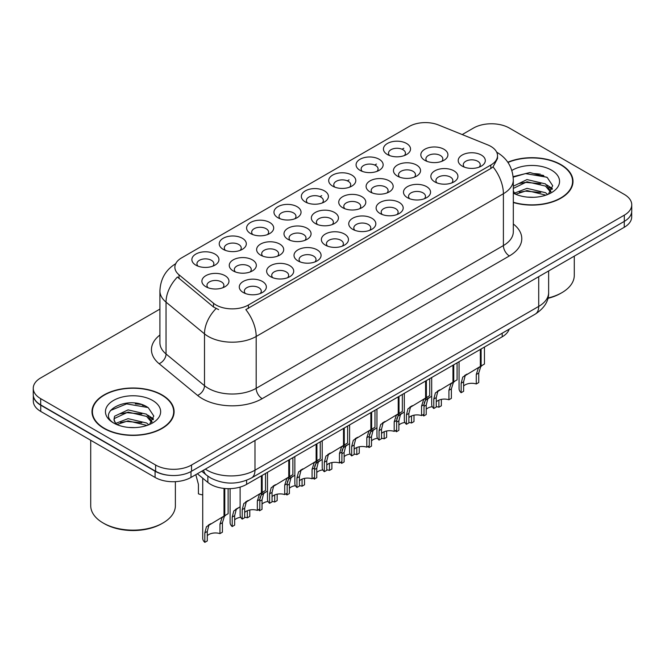 <?xml version="1.0" encoding="UTF-8"?>
<svg xmlns="http://www.w3.org/2000/svg" width="665" height="665" viewBox="0 0 665 665"><rect width="100%" height="100%" fill="white"/><g stroke="black" fill="none" stroke-linecap="round" stroke-linejoin="round"><path stroke-width="1" d="M387.404 154.538L387.404 154.538A13.541 7.822 180 0 1 387.404 143.474A13.541 7.822 180 0 1 406.556 143.474A13.541 7.822 180 0 1 406.556 154.538A13.541 7.822 180 0 1 387.404 154.538M404.337 155.568A8.462 4.888 0 0 0 405.442 153.15A8.462 4.888 0 0 0 402.965 149.7A8.462 4.888 0 0 0 393.738 148.636A8.462 4.888 0 0 0 388.518 153.15A8.462 4.888 0 0 0 389.624 155.568M305.301 201.936L305.301 201.936A13.541 7.822 180 0 1 305.301 190.88A13.541 7.822 180 0 1 324.454 190.88A13.541 7.822 180 0 1 324.454 201.936A13.541 7.822 180 0 1 305.301 201.936M322.234 202.975A8.462 4.888 0 0 0 323.34 200.556A8.462 4.888 0 0 0 320.863 197.098A8.462 4.888 0 0 0 311.636 196.042A8.462 4.888 0 0 0 306.415 200.556A8.462 4.888 0 0 0 307.521 202.975M277.937 217.738A13.541 7.822 180 0 1 277.928 217.738A13.541 7.822 180 0 1 277.937 206.674A13.541 7.822 180 0 1 297.089 206.682A13.541 7.822 180 0 1 297.089 217.738A13.541 7.822 180 0 1 277.937 217.738M294.869 218.777A8.462 4.888 0 0 0 295.975 216.358A8.462 4.888 0 0 0 293.498 212.9A8.462 4.888 0 0 0 284.271 211.836A8.462 4.888 0 0 0 279.042 216.358A8.462 4.888 0 0 0 280.156 218.777M250.564 233.54L250.564 233.54A13.541 7.822 180 0 1 250.564 222.476A13.541 7.822 180 0 1 269.724 222.476A13.541 7.822 180 0 1 269.724 233.54A13.541 7.822 180 0 1 250.564 233.54M267.496 234.57A8.462 4.888 0 0 0 268.61 232.151A8.462 4.888 0 0 0 266.125 228.702A8.462 4.888 0 0 0 256.906 227.638A8.462 4.888 0 0 0 251.678 232.151A8.462 4.888 0 0 0 252.783 234.57M332.666 186.133L332.666 186.133A13.541 7.822 180 0 1 332.666 175.078A13.541 7.822 180 0 1 351.827 175.078A13.541 7.822 180 0 1 351.827 186.133A13.541 7.822 180 0 1 332.666 186.133M349.599 187.173A8.462 4.888 0 0 0 350.713 184.754A8.462 4.888 0 0 0 348.227 181.296A8.462 4.888 0 0 0 339.009 180.24A8.462 4.888 0 0 0 333.78 184.754A8.462 4.888 0 0 0 334.886 187.173M360.031 170.331L360.031 170.331A13.541 7.822 180 0 1 360.031 159.276A13.541 7.822 180 0 1 379.191 159.276A13.541 7.822 180 0 1 379.191 170.331A13.541 7.822 180 0 1 360.031 170.331M376.972 171.37A8.462 4.888 0 0 0 378.077 168.952A8.462 4.888 0 0 0 375.6 165.494A8.462 4.888 0 0 0 366.373 164.438A8.462 4.888 0 0 0 361.145 168.952A8.462 4.888 0 0 0 362.259 171.37M223.199 249.342L223.199 249.342A13.541 7.822 180 0 1 223.199 238.278A13.541 7.822 180 0 1 242.351 238.278A13.541 7.822 180 0 1 242.351 249.342A13.541 7.822 180 0 1 223.199 249.342M240.132 250.373A8.462 4.888 0 0 0 241.237 247.954A8.462 4.888 0 0 0 238.76 244.496A8.462 4.888 0 0 0 229.533 243.44A8.462 4.888 0 0 0 224.313 247.954A8.462 4.888 0 0 0 225.418 250.373M195.834 265.135L195.834 265.135A13.541 7.822 180 0 1 195.834 254.08A13.541 7.822 180 0 1 214.986 254.08A13.541 7.822 180 0 1 214.986 265.135A13.541 7.822 180 0 1 195.834 265.135M212.767 266.175A8.462 4.888 0 0 0 213.872 263.756A8.462 4.888 0 0 0 211.395 260.298A8.462 4.888 0 0 0 202.168 259.242A8.462 4.888 0 0 0 196.94 263.756A8.462 4.888 0 0 0 198.054 266.175M424.794 160.323L424.794 160.323A13.541 7.822 180 0 1 424.794 149.259A13.541 7.822 180 0 1 443.946 149.259A13.541 7.822 180 0 1 443.946 160.323A13.541 7.822 180 0 1 424.794 160.323M441.726 161.354A8.462 4.888 0 0 0 442.832 158.935A8.462 4.888 0 0 0 440.355 155.485A8.462 4.888 0 0 0 431.128 154.421A8.462 4.888 0 0 0 425.899 158.935A8.462 4.888 0 0 0 427.013 161.354M397.421 176.117L397.421 176.117A13.541 7.822 180 0 1 397.421 165.061A13.541 7.822 180 0 1 416.581 165.061A13.541 7.822 180 0 1 416.581 176.117A13.541 7.822 180 0 1 397.421 176.117M414.353 177.156A8.462 4.888 0 0 0 415.467 174.737A8.462 4.888 0 0 0 412.99 171.279A8.462 4.888 0 0 0 403.763 170.223A8.462 4.888 0 0 0 398.535 174.737A8.462 4.888 0 0 0 399.648 177.156M315.318 223.523L315.318 223.523A13.541 7.822 180 0 1 315.318 212.459A13.541 7.822 180 0 1 334.478 212.459A13.541 7.822 180 0 1 334.478 223.523A13.541 7.822 180 0 1 315.318 223.523M332.251 224.562A8.462 4.888 0 0 0 333.365 222.143A8.462 4.888 0 0 0 330.887 218.685A8.462 4.888 0 0 0 321.661 217.621A8.462 4.888 0 0 0 316.432 222.143A8.462 4.888 0 0 0 317.546 224.562M370.056 191.919L370.056 191.919A13.541 7.822 180 0 1 370.056 180.863A13.541 7.822 180 0 1 389.208 180.863A13.541 7.822 180 0 1 389.208 191.919A13.541 7.822 180 0 1 370.056 191.919M386.988 192.958A8.462 4.888 0 0 0 388.094 190.539A8.462 4.888 0 0 0 385.617 187.081A8.462 4.888 0 0 0 376.39 186.025A8.462 4.888 0 0 0 371.17 190.539A8.462 4.888 0 0 0 372.275 192.958M342.691 207.721L342.691 207.721A13.541 7.822 180 0 1 342.691 196.665A13.541 7.822 180 0 1 361.843 196.665A13.541 7.822 180 0 1 361.843 207.721A13.541 7.822 180 0 1 342.691 207.721M359.624 208.76A8.462 4.888 0 0 0 360.729 206.341A8.462 4.888 0 0 0 358.252 202.883A8.462 4.888 0 0 0 349.025 201.828A8.462 4.888 0 0 0 343.797 206.341A8.462 4.888 0 0 0 344.911 208.76M233.216 270.921L233.216 270.921A13.541 7.822 180 0 1 233.216 259.865A13.541 7.822 180 0 1 252.376 259.865A13.541 7.822 180 0 1 252.376 270.921A13.541 7.822 180 0 1 233.216 270.921M250.148 271.96A8.462 4.888 0 0 0 251.262 269.541A8.462 4.888 0 0 0 248.785 266.083A8.462 4.888 0 0 0 239.558 265.027A8.462 4.888 0 0 0 234.329 269.541A8.462 4.888 0 0 0 235.443 271.96M260.589 255.119L260.589 255.119A13.541 7.822 180 0 1 260.589 244.063A13.541 7.822 180 0 1 279.741 244.063A13.541 7.822 180 0 1 279.741 255.119A13.541 7.822 180 0 1 260.589 255.119M277.521 256.158A8.462 4.888 0 0 0 278.627 253.739A8.462 4.888 0 0 0 276.15 250.281A8.462 4.888 0 0 0 266.923 249.225A8.462 4.888 0 0 0 261.694 253.739A8.462 4.888 0 0 0 262.808 256.158M287.953 239.325L287.953 239.325A13.541 7.822 180 0 1 287.953 228.261A13.541 7.822 180 0 1 307.105 228.261A13.541 7.822 180 0 1 307.105 239.325A13.541 7.822 180 0 1 287.953 239.325M304.886 240.356A8.462 4.888 0 0 0 306 237.937A8.462 4.888 0 0 0 303.514 234.487A8.462 4.888 0 0 0 294.287 233.423A8.462 4.888 0 0 0 289.067 237.937A8.462 4.888 0 0 0 290.173 240.356M205.851 286.723L205.851 286.723A13.541 7.822 180 0 1 205.851 275.667A13.541 7.822 180 0 1 225.003 275.667A13.541 7.822 180 0 1 225.003 286.723A13.541 7.822 180 0 1 205.851 286.723M222.783 287.762A8.462 4.888 0 0 0 223.897 285.343A8.462 4.888 0 0 0 221.412 281.885A8.462 4.888 0 0 0 212.185 280.829A8.462 4.888 0 0 0 206.965 285.343A8.462 4.888 0 0 0 208.07 287.762M270.605 276.707L270.605 276.707A13.541 7.822 180 0 1 270.605 265.651A13.541 7.822 180 0 1 289.757 265.651A13.541 7.822 180 0 1 289.757 276.707A13.541 7.822 180 0 1 270.605 276.707M287.538 277.746A8.462 4.888 0 0 0 288.652 275.327A8.462 4.888 0 0 0 286.166 271.869A8.462 4.888 0 0 0 276.948 270.813A8.462 4.888 0 0 0 271.719 275.327A8.462 4.888 0 0 0 272.825 277.746M297.97 260.904L297.97 260.904A13.541 7.822 180 0 1 297.97 249.849A13.541 7.822 180 0 1 317.13 249.849A13.541 7.822 180 0 1 317.13 260.904A13.541 7.822 180 0 1 297.97 260.904M314.902 261.944A8.462 4.888 0 0 0 316.016 259.525A8.462 4.888 0 0 0 313.539 256.067A8.462 4.888 0 0 0 304.312 255.011A8.462 4.888 0 0 0 299.084 259.525A8.462 4.888 0 0 0 300.198 261.944M325.343 245.111L325.343 245.111A13.541 7.822 180 0 1 325.343 234.047A13.541 7.822 180 0 1 344.495 234.047A13.541 7.822 180 0 1 344.495 245.111A13.541 7.822 180 0 1 325.343 245.111M342.276 246.141A8.462 4.888 0 0 0 343.381 243.722A8.462 4.888 0 0 0 340.904 240.273A8.462 4.888 0 0 0 331.677 239.209A8.462 4.888 0 0 0 326.457 243.722A8.462 4.888 0 0 0 327.562 246.141M352.708 229.309L352.708 229.309A13.541 7.822 180 0 1 352.708 218.245A13.541 7.822 180 0 1 371.86 218.245A13.541 7.822 180 0 1 371.86 229.309A13.541 7.822 180 0 1 352.708 229.309M369.64 230.348A8.462 4.888 0 0 0 370.754 227.929A8.462 4.888 0 0 0 368.269 224.471A8.462 4.888 0 0 0 359.05 223.407A8.462 4.888 0 0 0 353.822 227.929A8.462 4.888 0 0 0 354.927 230.348M380.072 213.507L380.072 213.507A13.541 7.822 180 0 1 380.072 202.451A13.541 7.822 180 0 1 399.233 202.451A13.541 7.822 180 0 1 399.233 213.507A13.541 7.822 180 0 1 380.072 213.507M397.005 214.546A8.462 4.888 0 0 0 398.119 212.127A8.462 4.888 0 0 0 395.642 208.669A8.462 4.888 0 0 0 386.415 207.613A8.462 4.888 0 0 0 381.186 212.127A8.462 4.888 0 0 0 382.3 214.546M407.446 197.705L407.446 197.705A13.541 7.822 180 0 1 407.446 186.649A13.541 7.822 180 0 1 426.598 186.649A13.541 7.822 180 0 1 426.598 197.705A13.541 7.822 180 0 1 407.446 197.705M424.378 198.744A8.462 4.888 0 0 0 425.484 196.325A8.462 4.888 0 0 0 423.007 192.867A8.462 4.888 0 0 0 413.78 191.811A8.462 4.888 0 0 0 408.559 196.325A8.462 4.888 0 0 0 409.665 198.744M434.81 181.902L434.81 181.902A13.541 7.822 180 0 1 434.81 170.847A13.541 7.822 180 0 1 453.962 170.847A13.541 7.822 180 0 1 453.962 181.902A13.541 7.822 180 0 1 434.81 181.902M451.743 182.942A8.462 4.888 0 0 0 452.857 180.523A8.462 4.888 0 0 0 450.371 177.065A8.462 4.888 0 0 0 441.153 176.009A8.462 4.888 0 0 0 435.924 180.523A8.462 4.888 0 0 0 437.03 182.942M462.175 166.109L462.175 166.109A13.541 7.822 180 0 1 462.175 155.045A13.541 7.822 180 0 1 481.335 155.045A13.541 7.822 180 0 1 481.335 166.109A13.541 7.822 180 0 1 462.175 166.109M479.108 167.139A8.462 4.888 0 0 0 480.221 164.721A8.462 4.888 0 0 0 477.744 161.271A8.462 4.888 0 0 0 468.517 160.207A8.462 4.888 0 0 0 463.289 164.721A8.462 4.888 0 0 0 464.403 167.139M243.24 292.509L243.24 292.509A13.541 7.822 180 0 1 243.24 281.453A13.541 7.822 180 0 1 262.392 281.453A13.541 7.822 180 0 1 262.392 292.509A13.541 7.822 180 0 1 243.24 292.509M260.173 293.548A8.462 4.888 0 0 0 261.279 291.129A8.462 4.888 0 0 0 258.801 287.671A8.462 4.888 0 0 0 249.575 286.615A8.462 4.888 0 0 0 244.354 291.129A8.462 4.888 0 0 0 245.46 293.548M487.777 144.904A22.859 13.192 180 0 1 490.828 146.383A22.859 13.192 180 0 1 497.52 155.718A22.859 13.192 180 0 1 490.828 165.045L248.402 305.011A22.859 13.192 180 0 1 213.515 303.248L179.001 274.795A22.859 13.192 180 0 1 174.87 267.222A22.859 13.192 180 0 1 181.562 257.895L409.216 126.458A22.859 13.192 180 0 1 438.484 124.978L487.777 144.904M509.182 329.167A25.395 14.663 180 0 1 502.191 336.814L246.615 484.369A25.395 14.663 180 0 1 207.854 482.416L197.355 473.754M513.313 202.517A41.055 23.707 0 0 0 573.006 181.395A41.055 23.707 0 0 0 560.977 164.637A41.055 23.707 0 0 0 507.802 162.227M162.085 394.935A41.055 23.707 0 0 0 117.339 389.798A41.055 23.707 0 0 0 91.994 411.702A41.055 23.707 0 0 0 104.023 428.46A41.055 23.707 0 0 0 148.761 433.597A41.055 23.707 0 0 0 174.105 411.702A41.055 23.707 0 0 0 162.085 394.935M92.418 413.829A41.055 23.707 0 0 0 92.277 414.461M497.52 155.718L497.52 158.519L493.039 166.882L490.828 168.494L245.826 309.616A29.626 17.107 60 0 1 256.183 336.465A33.865 19.551 180 0 1 208.295 336.465A33.865 19.551 180 0 1 204.496 333.855L166.042 302.143A33.865 19.551 180 0 1 159.916 290.929L159.916 342.766A33.865 19.551 0 0 0 166.042 353.979L204.496 385.692A33.865 19.551 0 0 0 208.295 388.302A33.865 19.551 0 0 0 256.183 388.302L503.397 245.568A33.865 19.551 0 0 0 513.313 231.744L513.313 179.907A33.865 19.551 180 0 1 503.397 193.731A29.626 17.107 -120 0 0 493.039 166.882M159.916 309.1L40.69 377.936A25.395 14.663 0 0 0 33.25 388.302L33.25 394.52A25.395 14.663 0 0 0 40.69 404.894L155.618 471.244A25.395 14.663 0 0 0 191.537 471.244L624.31 221.379A25.395 14.663 0 0 0 631.75 211.013L631.75 204.795A25.395 14.663 0 0 0 624.31 194.421L509.382 128.071A25.395 14.663 0 0 0 473.463 128.071L462.208 134.571M218.644 309.616L213.515 307.014L177.464 276.997A29.626 19.817 129.5 0 0 166.042 302.143L166.042 353.979A8.462 5.661 -50.5 0 1 159.11 363.697A42.327 24.439 180 0 1 159.916 335.019M33.25 388.302A25.395 14.663 0 0 0 40.69 398.668L155.618 465.026A25.395 14.663 0 0 0 191.537 465.026L624.31 215.161A25.395 14.663 0 0 0 631.75 204.795M173.831 414.461A41.055 23.707 0 0 0 173.681 413.829M572.723 184.163A41.055 23.707 0 0 0 572.582 183.532M144.862 405.816A33.865 19.551 0 0 0 142.327 405.334M543.762 175.518A33.865 19.551 0 0 0 541.227 175.036M33.308 395.525L33.308 401.053A25.395 14.663 0 0 0 40.748 411.419L155.078 477.428A25.395 14.663 0 0 0 190.996 477.428L624.252 227.289A25.395 14.663 0 0 0 631.692 216.923L631.692 212.019M33.433 396.298A25.395 14.663 0 0 0 40.748 405.201L155.078 471.211A25.395 14.663 0 0 0 170.498 475.433M240.115 487.088L240.115 515.076A12.701 7.332 180 0 0 242.218 519.107L242.218 509.631L243.839 503.48L261.395 492.832L261.395 475.841M262.176 475.384L262.176 492.374L263.332 491.709L261.794 493.114L259.807 499.473L259.807 508.949L257.347 510.379L257.347 500.895L259.4 494.494L262.126 492.408M265.518 473.455L265.518 490.454L262.176 492.374M248.161 500.471L245.701 501.892L248.161 500.471L246.233 502.1L244.678 508.21L244.678 517.686L242.218 519.107M257.347 510.379A9.31 5.378 0 0 0 244.678 512.457M202.734 478.193L202.734 538.317A12.701 7.332 180 0 0 204.828 542.357L204.828 532.873L206.449 526.722L224.005 516.073L224.005 488.418M224.787 488.492L224.787 515.624L225.95 514.959L224.404 516.356L222.418 522.715L222.418 532.2L219.957 533.621L219.957 524.136L222.01 517.736L224.737 515.649M228.128 488.659L228.128 513.696L224.787 515.624M210.772 523.721L208.311 525.134L210.772 523.721L208.843 525.342L207.289 531.451L207.289 540.936L204.828 542.357M219.957 533.621A9.31 5.378 0 0 0 207.289 535.707M195.809 474.652L198.419 484.344L198.419 493.821A12.701 7.332 180 0 0 202.734 494.868M267.488 472.325L267.488 499.274A12.701 7.332 180 0 0 269.583 503.305L269.583 493.829L271.204 487.678L288.76 477.029L288.76 460.039M289.549 459.582L289.549 476.581L290.705 475.907L289.159 477.312L287.172 483.671L287.172 493.156L284.711 494.577L284.711 485.093L286.765 478.692L289.491 476.606M292.883 457.661L292.883 474.652L289.549 476.581M275.526 484.669L273.066 486.09L275.526 484.669L273.598 486.298L272.043 492.408L272.043 501.884L269.583 503.305M284.711 494.577A9.31 5.378 0 0 0 272.043 496.655M294.853 456.523L294.853 483.472A12.701 7.332 180 0 0 296.947 487.512L296.947 478.027L298.568 471.876L316.133 461.227L316.133 444.237M316.914 443.788L316.914 460.779L318.07 460.113L316.532 461.51L314.545 467.869L314.545 477.354L312.076 478.775L312.076 469.29L314.138 462.89L316.864 460.803M320.247 441.859L320.247 458.85L316.914 460.779M302.891 468.875L300.439 470.288L302.891 468.875L300.962 470.496L299.416 476.606L299.416 486.09L296.947 487.512M312.076 478.775A9.31 5.378 0 0 0 299.416 480.862M322.217 440.72L322.217 467.67A12.701 7.332 180 0 0 324.321 471.709L324.321 462.225L325.941 456.074L343.497 445.425L343.497 428.435M344.279 427.986L344.279 444.976L345.434 444.311L343.896 445.708L341.91 452.075L341.91 461.552L339.449 462.973L339.449 453.497L341.502 447.096L344.229 445.01M347.612 426.057L347.612 443.048L344.279 444.976M330.256 453.073L327.803 454.486L330.256 453.073L328.335 454.694L326.781 460.803L326.781 470.288L324.321 471.709M339.449 462.973A9.31 5.378 0 0 0 326.781 465.059M349.591 424.918L349.591 451.868A12.701 7.332 180 0 0 351.685 455.907L351.685 446.431L353.306 440.28L370.862 429.632L370.862 412.632M371.644 412.184L371.644 429.174L372.807 428.509L371.261 429.906L369.275 436.273L369.275 445.75L366.814 447.171L366.814 437.695L368.867 431.294L371.594 429.208M374.985 410.255L374.985 427.254L371.644 429.174M357.629 437.271L355.168 438.692L357.629 437.271L355.7 438.892L354.146 445.01L354.146 454.486L351.685 455.907M366.814 447.171A9.31 5.378 0 0 0 354.146 449.257M230.098 488.642L230.098 522.515A12.701 7.332 180 0 0 232.193 526.555L232.193 517.071L233.814 510.92L240.115 506.772M249.791 509.988L249.791 516.397L247.322 517.819L247.322 510.728M238.137 507.919L235.684 509.332L238.137 507.919L236.208 509.54L234.662 515.649L234.662 525.134L232.193 526.555M247.322 517.819A9.31 5.378 0 0 0 244.678 517.254M240.705 517.279A9.31 5.378 0 0 0 234.662 519.905M259.907 497.935L261.187 495.126L267.488 490.97M277.155 494.186L277.155 500.595L274.695 502.017L274.695 494.935M259.566 509.091L259.566 510.753A12.701 7.332 180 0 1 258.552 509.681M265.501 492.117L263.049 493.538L265.501 492.117L263.581 493.738L262.027 499.856L262.027 509.332L259.566 510.753M274.695 502.017A9.31 5.378 0 0 0 272.043 501.452M268.07 501.476A9.31 5.378 0 0 0 262.027 504.103M287.272 482.142L288.552 479.324L294.853 475.176M304.52 478.393L304.52 484.793L302.06 486.223L302.06 479.132M286.931 493.297L286.931 494.951A12.701 7.332 180 0 1 285.917 493.879M292.874 476.315L290.414 477.736L292.874 476.315L290.946 477.944L289.391 484.054L289.391 493.53L286.931 494.951M302.06 486.223A9.31 5.378 0 0 0 299.416 485.65M295.443 485.674A9.31 5.378 0 0 0 289.391 488.301M314.636 466.34L315.917 463.522L322.217 459.374M331.893 462.591L331.893 469L329.424 470.421L329.424 463.33M314.296 477.495L314.296 479.149A12.701 7.332 180 0 1 313.281 478.077M320.239 460.513L317.787 461.934L320.239 460.513L318.311 462.142L316.764 468.251L316.764 477.728L314.296 479.149M329.424 470.421A9.31 5.378 0 0 0 326.781 469.847M322.808 469.881A9.31 5.378 0 0 0 316.764 472.499M513.313 202.243A40.632 23.458 0 0 0 572.582 181.395A40.632 23.458 0 0 0 560.678 164.804A40.632 23.458 0 0 0 507.969 162.46M547.968 298.02A42.327 24.439 0 0 0 561.883 292.675A42.327 24.439 0 0 0 574.277 275.401L574.277 256.141M547.877 298.361A40.632 23.458 0 0 0 560.678 293.365L561.883 292.675M527.328 197.106L533.779 197.297M514.668 193.058L526.996 188.353L545.483 192.675L547.719 194.471M515.807 194.238L526.996 190.547L545.882 195.153M513.313 190.822A19.135 11.047 0 0 0 515.974 194.388M513.313 186.233L526.996 179.575L545.483 183.897L550.977 191.495M513.313 188.428L526.996 181.769L545.483 186.092L550.545 192.06M511.851 170.473A27.606 15.935 0 0 1 551.468 170.124A27.606 15.935 0 0 1 551.468 192.667A27.606 15.935 0 0 1 513.313 193.149L513.413 193.207M548.376 194.205L552.698 185.718L547.229 177.472L529.93 172.534L513.147 176.657M514.868 193.914L513.313 192.202M513.197 177.173L525.491 173.59L546.854 177.222M519.407 183.474L525.491 182.368L540.745 183.673M549.091 187.239L552.1 189.45M519.407 192.252L525.491 191.146L540.745 192.451M546.796 184.87L552.391 188.611M104.322 428.285A40.632 23.458 0 0 0 148.603 433.372A40.632 23.458 0 0 0 173.681 411.702A40.632 23.458 0 0 0 161.786 395.11A40.632 23.458 0 0 0 117.497 390.023A40.632 23.458 0 0 0 92.418 411.702A40.632 23.458 0 0 0 104.322 428.285M162.983 522.981L161.786 523.671A40.632 23.458 0 0 1 104.322 523.671L103.125 522.981A42.327 24.439 0 0 0 162.983 522.981A42.327 24.439 0 0 0 175.377 505.699L175.377 481.66M128.428 427.412L134.879 427.595M115.768 423.356L128.096 418.659L146.583 422.982L148.819 424.777M116.907 424.544L128.096 420.854L146.99 425.45M115.968 424.212L113.989 419.573A19.135 11.047 0 0 0 117.073 424.694M113.989 419.573L114.563 416.232L128.096 409.881L146.583 414.204L152.077 421.793M114.031 419.848L114.563 418.426L128.096 412.076L146.583 416.398L151.645 422.366M149.475 424.503L153.798 416.016L148.328 407.77C128.96 393.855 94.546 412.2 114.422 423.447L114.513 423.505M152.568 400.43A27.606 15.935 0 0 0 113.532 400.43A27.606 15.935 0 0 0 113.532 422.965A27.606 15.935 0 0 0 152.568 422.965A27.606 15.935 0 0 0 152.568 400.43M90.723 440.272L90.723 505.699A42.327 24.439 0 0 0 103.117 522.981A42.327 24.439 0 0 0 103.125 522.981L104.322 523.671M110.382 410.546L126.591 403.888L147.954 407.52M120.506 413.771L126.591 412.666L141.844 413.979M150.19 417.537L153.199 419.756M120.506 422.549L126.591 421.444L141.844 422.757M147.896 415.176L153.49 418.917M376.955 409.116L376.955 436.074A12.701 7.332 180 0 0 379.05 440.105L379.05 430.629L380.671 424.478L398.235 413.829L398.235 396.839M399.017 396.382L399.017 413.372L400.172 412.707L398.634 414.112L396.648 420.471L396.648 429.947L394.179 431.377L394.179 421.893L396.24 415.492L398.967 413.406M402.35 394.453L402.35 411.452L399.017 413.372M384.993 421.469L382.541 422.89L384.993 421.469L383.065 423.098L381.519 429.208L381.519 438.684L379.05 440.105M394.179 431.377A9.31 5.378 0 0 0 381.519 433.455M404.32 393.314L404.32 420.272A12.701 7.332 180 0 0 406.423 424.303L406.423 414.827L408.044 408.676L425.6 398.027L425.6 381.037M426.381 380.579L426.381 397.579L427.537 396.905L425.999 398.31L424.012 404.669L424.012 414.154L421.552 415.575L421.552 406.091L423.605 399.69L426.332 397.603M429.715 378.659L429.715 395.65L426.381 397.579M412.358 405.667L409.906 407.088L412.358 405.667L410.438 407.296L408.884 413.406L408.884 422.882L406.423 424.303M421.552 415.575A9.31 5.378 0 0 0 408.884 417.653M431.693 377.521L431.693 404.47A12.701 7.332 180 0 0 433.788 408.51L433.788 399.025L435.409 392.874L452.965 382.225L452.965 365.235M453.746 364.786L453.746 381.776L454.91 381.112L453.364 382.508L451.377 388.867L451.377 398.352L448.917 399.773L448.917 390.288L450.97 383.888L453.696 381.801M457.088 362.857L457.088 379.848L453.746 381.776M439.731 389.873L437.271 391.286L439.731 389.873L437.803 391.494L436.248 397.603L436.248 407.088L433.788 408.51M448.917 399.773A9.31 5.378 0 0 0 436.248 401.86M459.058 361.718L459.058 388.668A12.701 7.332 180 0 0 461.153 392.707L461.153 383.223L462.774 377.072L480.338 366.423L480.338 349.433M481.119 348.984L481.119 365.974L482.275 365.309L480.737 366.706L478.75 373.073L478.75 382.55L476.281 383.971L476.281 374.495L478.343 368.086L481.069 366.008M484.452 347.055L484.452 364.046L481.119 365.974M467.096 374.071L464.644 375.484L467.096 374.071L465.168 375.692L463.621 381.801L463.621 391.286L461.153 392.707M476.281 383.971A9.31 5.378 0 0 0 463.621 386.057M342.01 450.538L343.29 447.72L349.591 443.572M359.258 446.789L359.258 453.198L356.797 454.619L356.797 447.528M341.669 461.693L341.669 463.355A12.701 7.332 180 0 1 340.655 462.283M347.604 444.719L345.152 446.132L347.604 444.719L345.684 446.34L344.129 452.449L344.129 461.934L341.669 463.355M356.797 454.619A9.31 5.378 0 0 0 354.146 454.054M350.172 454.079A9.31 5.378 0 0 0 344.129 456.705M369.374 434.735L370.654 431.918L376.955 427.77M386.623 430.987L386.623 437.395L384.162 438.817L384.162 431.726M369.033 445.891L369.033 447.553A12.701 7.332 180 0 1 368.019 446.481M374.977 428.917L372.516 430.33L374.977 428.917L373.048 430.538L371.494 436.647L371.494 446.132L369.033 447.553M384.162 438.817A9.31 5.378 0 0 0 381.519 438.252M377.545 438.277A9.31 5.378 0 0 0 371.494 440.903M396.739 418.933L398.019 416.124L404.32 411.968M413.996 415.184L413.996 421.593L411.527 423.015L411.527 415.933M396.398 430.089L396.398 431.751A12.701 7.332 180 0 1 395.384 430.679M402.342 413.115L399.889 414.536L402.342 413.115L400.413 414.736L398.867 420.845L398.867 430.33L396.398 431.751M411.527 423.015A9.31 5.378 0 0 0 408.884 422.45M404.91 422.475A9.31 5.378 0 0 0 398.867 425.101M424.112 403.14L425.392 400.322L431.693 396.174M441.361 399.382L441.361 405.791L438.9 407.221L438.9 400.131M423.771 414.295L423.771 415.949A12.701 7.332 180 0 1 422.757 414.877M429.706 397.313L427.254 398.734L429.706 397.313L427.786 398.942L426.232 405.051L426.232 414.528L423.771 415.949M438.9 407.221A9.31 5.378 0 0 0 436.248 406.648M432.275 406.672A9.31 5.378 0 0 0 426.232 409.299M248.402 305.011L248.402 308.46M213.515 303.248L213.515 307.014M179.001 274.795L179.001 278.56M490.828 165.045L490.828 168.494M502.191 333.207L502.191 336.814M207.854 476.173L207.854 482.416M246.615 480.28L246.615 484.369M262.168 398.668A8.462 4.888 60 0 1 256.183 388.302L256.183 336.465L503.397 193.731L503.397 245.568A8.462 4.888 60 0 0 509.382 255.942L262.168 398.668A42.327 24.439 180 0 1 202.31 398.668A42.327 24.439 180 0 1 197.563 395.409L159.11 363.697M216.042 308.585A29.626 19.817 129.5 0 0 204.496 333.855L204.496 385.692A8.462 5.661 -50.5 0 1 197.563 395.409M319.965 196.649L321.702 195.643M347.338 180.847L349.067 179.849M374.703 165.045L376.44 164.047M402.067 149.251L403.805 148.245M513.313 223.997A42.327 24.439 180 0 1 509.382 255.942M191.537 465.026L191.537 471.244M155.618 465.026L155.618 471.244M624.31 215.161L624.31 221.379M40.69 398.668L40.69 404.894M205.369 469.133A33.865 19.551 0 0 0 207.098 470.205A33.865 19.551 0 0 0 254.986 470.205L538.717 306.399A33.865 19.551 0 0 0 548.633 292.575C548.883 300.979 544.402 308.169 535.209 314.146L251.478 477.96A16.933 9.776 60 0 0 254.986 470.205L254.986 440.488M538.717 276.673L538.717 306.399A16.933 9.776 60 0 1 535.209 314.146M203.565 470.172A16.933 11.322 129.5 0 0 206.399 475.051L201.753 471.219M624.252 227.289L624.252 221.412M190.996 477.428L190.996 471.543M155.078 477.428L155.078 471.211M40.748 411.419L40.748 405.201M257.347 500.895L259.807 499.473M242.218 509.631L244.678 508.21M219.957 524.136L222.418 522.715M204.828 532.873L207.289 531.451M284.711 485.093L287.172 483.671M269.583 493.829L272.043 492.408M312.076 469.29L314.545 467.869M296.947 478.027L299.416 476.606M339.449 453.497L341.91 452.075M324.321 462.225L326.781 460.803M366.814 437.695L369.275 436.273M351.685 446.431L354.146 445.01M232.193 517.071L234.662 515.649M259.807 501.136L262.027 499.856M287.172 485.334L289.391 484.054M314.545 469.532L316.764 468.251M540.437 174.222A33.865 19.551 0 0 0 534.219 173.64M141.537 404.519A33.865 19.551 0 0 0 135.319 403.946M394.179 421.893L396.648 420.471M379.05 430.629L381.519 429.208M421.552 406.091L424.012 404.669M406.423 414.827L408.884 413.406M448.917 390.288L451.377 388.867M433.788 399.025L436.248 397.603M476.281 374.495L478.75 373.073M461.153 383.223L463.621 381.801M341.91 453.73L344.129 452.449M369.275 437.927L371.494 436.647M396.648 422.134L398.867 420.845M424.012 406.332L426.232 405.051M513.313 179.907C512.74 167.73 507.387 158.603 497.262 152.518L496.697 152.202M175.976 263.54C165.843 269.624 160.489 278.751 159.916 290.929M251.478 477.96C237.854 484.802 224.23 484.802 210.606 477.96L206.399 475.051M548.633 292.575L548.633 270.946M572.582 184.787L572.582 181.395M173.681 415.093L173.681 411.702M92.418 415.093L92.418 411.702"/></g></svg>
